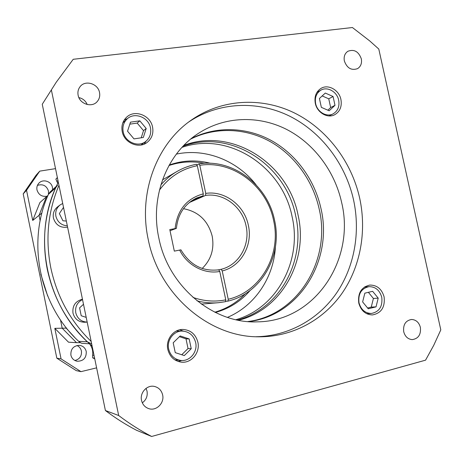 <?xml version="1.0" encoding="UTF-8"?>
<svg xmlns="http://www.w3.org/2000/svg" width="464" height="464" viewBox="0 0 464 464"><rect width="100%" height="100%" fill="white"/><g stroke="black" fill="none" stroke-linecap="round" stroke-linejoin="round"><path stroke-width="0.7" d="M358.765 303.05C360.946 310.642 365.475 314.609 372.354 314.94C381.275 313.258 385.195 307.243 384.105 296.89C381.791 288.985 377.029 285.047 369.814 285.07C361.363 287.077 357.68 293.068 358.765 303.05M367.546 314.076L368.433 313.583M167.829 349.467C169.76 356.752 174.226 360.975 181.233 362.135C191.342 363.55 200.396 352.547 197.867 342.165C195.651 334.202 190.64 329.962 182.822 329.44C173.397 329.208 165.497 339.642 167.829 349.467M178.17 361.468L181.969 360.499M122.218 131.59C124.19 142.947 138.881 149.193 147.187 142.373C151.861 138.527 153.659 133.446 152.575 127.142C150.562 115.269 134.618 109.139 126.504 117.299C122.635 121.133 121.208 125.895 122.218 131.59M144.252 144.072L146.061 141.184M315.294 103.286C317.051 112.543 327.422 118.662 334.59 114.788C339.967 111.627 342.084 106.546 340.936 99.528C339.149 90.057 328.28 83.885 321.053 88.363C316.1 91.617 314.18 96.593 315.294 103.286M329.794 115.942L330.287 115.275M344.358 60.975C347.014 68.196 351.428 70.743 357.593 68.626C360.83 66.491 362.065 63.214 361.305 58.795C358.573 51.458 354.084 48.952 347.843 51.289C344.775 53.453 343.615 56.678 344.358 60.975M403.709 331.719C405.072 336.58 407.914 339.213 412.229 339.613C418.383 338.685 421.097 334.596 420.378 327.352C418.963 322.364 416.028 319.737 411.574 319.47C405.611 320.543 402.99 324.626 403.709 331.719M141.537 400.42C142.552 404.579 144.983 407.322 148.828 408.656C156.385 411.284 164.639 402.967 162.626 394.893C161.495 390.381 158.781 387.568 154.489 386.448C147.175 384.586 139.641 392.637 141.537 400.42M142.32 402.827C146.212 399.922 147.784 396.047 147.036 391.193L146.032 388.38M78.132 95.288C79.588 104.104 92.069 108.06 97.301 101.459C99.418 98.925 100.154 95.949 99.522 92.533C98.049 83.456 84.895 79.622 79.901 86.925C78.132 89.372 77.54 92.162 78.132 95.288M158.821 237.957C168.293 286.787 213.585 324.023 257.578 321.842C315.108 321.361 355.627 259.44 341.62 202.42C334.689 171.025 313.774 143.138 286.033 129.12C258.268 115.269 224.744 116.296 198.604 133.255C167.057 153.265 149.773 196.811 158.821 237.957M248.658 321.622C299.703 315.711 333.28 259.654 320.943 208.406C314.679 179.939 296.293 154.483 271.568 140.662C246.79 127.003 216.502 125.767 191.394 138.521M148.213 239.401C158.932 294.518 208.922 337.16 258.489 336.8C291.769 337.137 322.706 320.496 341.632 293.886C360.424 267.107 366.873 231.565 359.716 198.331C351.532 161.379 326.656 128.627 293.735 112.607C260.797 96.785 221.079 99 190.826 120.449C156.484 144.316 138.11 193.175 148.213 239.401M255.937 336.731C288.312 336.232 318.142 319.51 336.348 293.37C354.415 267.067 360.563 232.464 353.597 200.088C345.622 164.047 321.529 132.049 289.524 116.093C257.503 100.328 218.764 101.831 188.773 121.957M247.875 321.558C298.358 315.224 331.354 259.683 319.157 208.922C312.951 180.711 294.779 155.463 270.309 141.659C245.798 128.023 215.789 126.614 190.791 139.014M298.05 215.029C308.624 260.02 282.153 309.482 238.554 320.264C282.153 309.482 308.624 260.02 298.05 215.029C288.202 163.293 231.716 126.921 183.866 145.394C231.716 126.921 288.202 163.293 298.05 215.029M425.558 360.168L433.736 345.32L440.8 329.881L378.798 49.051L369.721 40.925L352.42 27.527L73.225 59.288L56.289 82.151L42.253 104.267L105.409 410.524C115.362 418.058 125.744 424.647 136.555 430.29L151.641 436.473L425.558 360.168M56.289 82.151L42.253 104.267M51.405 90.086L118.685 415.524L105.409 410.524M118.685 415.524C129.224 423.516 140.209 430.499 151.641 436.473M87.215 104.533C85.585 100.816 82.807 98.501 78.868 97.591M318.2 91.692L317.37 91.721M127.467 118.651L124.3 119.909M183.39 331.128L179.719 329.8M366.177 286.914L365.214 286.549M381.768 297.273C379.691 290.186 375.422 286.648 368.961 286.653C361.346 288.44 358.028 293.828 359.003 302.806C360.963 309.639 365.04 313.194 371.235 313.478C379.233 311.953 382.742 306.547 381.768 297.273M376.031 306.861L378.206 298.137L372.633 291.305L364.843 293.167L362.628 301.925L368.248 308.78L376.031 306.861L371.241 307.104L373.404 298.468L378.206 298.137M367.604 308.003L371.241 307.104M373.404 298.468L368.381 292.32M225.794 301.31L227.969 301.113L228.23 299.28L222.215 270.935L221.177 269.294C239.041 265.101 250.456 244.737 246.065 225.875C242.353 206.869 223.578 192.56 205.5 195.437L205.755 193.401L199.793 165.306L198.894 163.862L197.043 164.865M217.332 270.031L221.177 269.294M202.176 268.465C211.137 259.718 214.467 248.924 212.176 236.089C208.069 220.69 198.505 211.561 183.483 208.69M215.36 312.469C229.187 308.676 240.787 301.333 250.154 290.447M214.844 312.214C226.647 308.751 236.826 302.592 245.375 293.735M235.892 319.708C277.524 307.864 302.255 260.13 292.117 216.746C282.559 166.779 228.787 131.144 181.992 147.361M227.441 317.382C254.991 305.817 273.743 277.391 275.425 246.802M201.359 304.1L218.573 302.696C211.381 303.328 204.212 302.708 197.049 300.84M237.481 320.05C280.285 308.827 306.054 260.06 295.655 215.725C285.923 164.703 230.538 128.621 183.106 146.177M82.522 299.553C77.215 302.348 74.965 306.768 75.771 312.811C77.413 318.675 81.217 321.778 87.174 322.109L84.587 322.242C78.538 322.08 74.669 319.035 72.976 313.101C72.268 305.84 75.359 301.229 82.238 299.268L82.459 299.228M92.133 346.138C68.95 325.798 54.004 300.214 47.287 269.381C41.36 238.426 45.037 209.339 58.307 182.126M58.969 185.322C47.92 211.48 45.211 239.012 50.825 267.931C57.031 296.757 70.482 321.268 91.17 341.463M62.71 203.476L60.001 205.013C56.509 207.93 55.141 211.683 55.9 216.276C57.536 222.111 61.347 225.301 67.326 225.852M60.001 205.013L57.472 206.961C54.027 209.832 52.681 213.533 53.424 218.057C55.686 225.063 60.413 228.097 67.593 227.157M170.033 230.73L176.401 228.375L169.789 229.576L174.325 251.128L180.919 249.835C189.973 265.037 202.571 271.695 218.724 269.816L219.75 271.463L225.771 299.843L225.504 301.675L218.573 302.696L225.504 301.675M160.828 185.003C165.642 179.388 171.187 174.789 177.457 171.216C183.402 167.852 189.695 165.549 196.336 164.302L197.316 165.718L203.284 193.842L203.035 195.883L196.806 197.925C184.73 203.8 177.927 213.95 176.401 228.375M63.678 208.15L63.023 208.092M63.516 207.367L59.351 213.568L62.924 220.765L66.335 221.055M83.497 304.274L79.582 307.858L81.206 315.746L86.2 317.382M189.608 202.304L189.944 202.037M205.5 195.437L189.991 202.252M191.22 201.092L203.035 195.883M210.389 163.287C196.487 159.674 182.77 160.254 169.244 165.016M204.583 163.311C192.514 160.898 180.641 161.634 168.966 165.52M256.024 184.759C237.208 160.579 205.604 147.9 176.372 154.094M196.411 164.273C189.741 165.526 183.425 167.84 177.457 171.216L162.51 179.864M338.685 100.23C337.084 91.727 327.34 86.194 320.85 90.19C316.378 93.107 314.65 97.585 315.648 103.611C317.231 111.928 326.569 117.427 333.007 113.918C337.821 111.076 339.718 106.511 338.685 100.23M333.071 96.5L325.299 93.061L319.418 98.478L321.349 107.358L329.162 110.763L334.996 105.322L333.071 96.5L328.75 98.82L322.184 95.926M327.833 110.188L330.658 107.555L328.75 98.82M330.658 107.555L334.996 105.322M195.651 342.502C193.679 335.379 189.202 331.569 182.213 331.076C173.722 330.815 166.576 340.211 168.676 349.056C170.421 355.627 174.458 359.414 180.786 360.435C189.834 361.647 197.913 351.793 195.651 342.502M182.213 331.076L176.175 331.099M174.754 359.809L180.786 360.435M175.253 352.634L184.307 355.581L191.238 348.713L189.179 338.935L180.183 335.948L173.188 342.786L175.253 352.634M181.749 354.745L188.036 348.528L186.006 338.853L179.44 336.678M186.006 338.853L189.179 338.935M188.036 348.528L191.238 348.713M150.464 127.849C148.654 117.218 134.398 111.708 127.095 118.975C123.592 122.421 122.293 126.713 123.204 131.851C124.973 142.071 138.22 147.674 145.673 141.491C149.837 138.034 151.432 133.487 150.464 127.849M130.483 122.16L127.548 131.213L133.992 138.893L143.318 137.489L146.201 128.476L139.815 120.826L130.483 122.16M141.224 137.808L143.515 130.651L137.193 123.088L129.839 124.149M137.193 123.088L139.815 120.826M143.515 130.651L146.201 128.476M66.085 327.543L66.149 328.123L54.816 328.35L61.068 358.887L56.828 358.185L23.2 193.871L36.111 175.183L39.753 171.129L55.529 168.641M54.816 328.35L68.515 342.183L76.502 342.676L62.193 328.199L60.494 319.905L62.193 328.199L76.502 342.676L80.469 342.676M74.658 337.351L66.149 328.123M91.669 343.899L87.313 341.782C46.284 303.984 32.845 237.696 55.605 187.903L48.442 194.329C26.61 241.988 39.417 305.219 78.677 341.324C80.492 342.815 81.763 343.488 82.488 343.343L89.471 343.783M48.442 194.329L49.979 192.061L56.295 186.354M47.664 295.997L40.815 274.096M23.2 193.871L26.529 190.275L32.718 220.464L39.046 215.337L46.487 196.707L47.995 195.361M32.718 220.464L39.863 202.623L46.487 196.707L39.046 215.337L40.153 220.76L39.046 215.337L41.94 212.993M57.507 185.258L55.605 187.903M57.727 183.303L55.866 179.168L57.362 177.532M94.749 358.817L92.701 357.866L92.614 355.215C93.165 350.935 92.127 347.13 89.506 343.818M92.701 357.866L94.604 358.121M76.925 345.523C79.309 346.591 80.806 348.423 81.415 351.01C81.884 356.016 79.715 359.182 74.913 360.505M86.246 351.521C86.49 357.924 83.462 361.166 77.175 361.253C73.846 360.54 71.752 358.498 70.893 355.14C70.586 349.073 73.387 345.802 79.309 345.332C82.969 345.825 85.283 347.89 86.246 351.521M37.439 185.368C42.862 183.756 46.545 185.635 48.494 191.017L48.43 194.352M47.038 196.214C41.957 196.962 38.605 194.868 36.981 189.938C36.523 187.328 37.166 185.066 38.912 183.152C42.932 178.628 51.463 181.331 52.444 187.386L52.571 189.718M57.397 177.706L55.866 179.168M26.529 190.275L39.753 171.129M96.611 367.848L80.968 371.652L76.247 370.632L56.828 358.185M80.968 371.652L61.068 358.887M228.23 299.28C261.052 291.641 281.561 254.475 273.574 220.394C266.829 186.052 232.882 159.976 199.793 165.306M205.755 193.401C224.744 190.368 244.464 205.395 248.362 225.347C252.973 245.154 240.99 266.545 222.215 270.935M175.119 228.549C177.236 210.059 186.621 198.488 203.284 193.842M197.316 165.718C181.853 168.792 169.227 176.929 159.442 190.118M193.001 297.424C203.916 301.229 214.844 302.035 225.771 299.843M219.75 271.463C204.363 274.404 187.207 265.402 179.649 250.055M87.313 341.782L78.677 341.324M57.983 180.531L56.823 181.604M94.041 355.389L92.614 355.215M368.961 286.653L364.362 287.088M371.235 313.478L366.606 313.652M198.894 163.862C232.893 158.398 267.653 185.119 274.555 220.243C282.738 255.113 261.713 293.242 227.969 301.113M320.85 90.19L316.912 92.423M333.007 113.918L328.964 115.93M127.095 118.975L122.786 122.931M145.673 141.491L141.039 145.012"/></g></svg>
